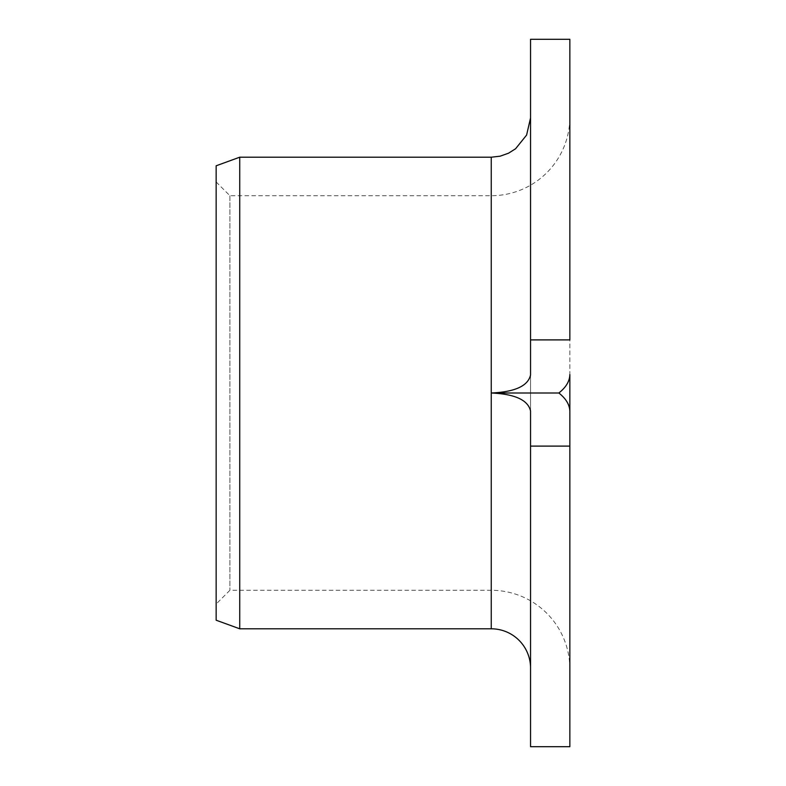 <?xml version="1.0" encoding="UTF-8"?>
<svg xmlns="http://www.w3.org/2000/svg" width="786" height="786" viewBox="0 0 786 786"><rect width="100%" height="100%" fill="white"/><g stroke="black" fill="none" stroke-linecap="round" stroke-linejoin="round"><path stroke-width="0.59" stroke-dasharray="3.93 2.95" d="M216.15 604.041L216.15 181.959L216.15 604.041L229.905 590.286L491.25 590.286A78.6 78.6 0 0 1 569.85 668.886L569.85 446.104M216.15 181.959L229.905 195.714L491.25 195.714A78.6 78.6 0 0 0 569.85 117.114L569.85 339.896M569.85 411.402L569.85 668.886M569.85 117.114L569.85 374.598M569.85 746.7L569.85 39.3M530.55 39.3L530.55 746.7M530.55 411.049L530.55 374.951M239.73 157.2L239.73 628.8M216.15 165.787L216.15 620.213M229.905 195.714L229.905 590.286L229.905 195.714M491.25 195.714L491.25 590.286L491.25 195.714M491.25 157.2L491.25 628.8"/><path stroke-width="1.18" d="M530.55 446.104L569.85 446.104L569.85 411.402C569.683 404.8 566.018 398.669 558.856 393C566.018 387.341 569.673 381.21 569.85 374.598L569.85 746.7L530.55 746.7L530.55 411.049C528.094 400.064 514.997 394.041 491.25 393C514.997 391.959 528.094 385.936 530.55 374.951L530.55 39.3L569.85 39.3L569.85 339.896L530.55 339.896M558.856 393L491.25 393L491.25 628.8L239.73 628.8L216.15 620.213L216.15 165.787L239.73 157.2L239.73 628.8M530.55 668.1A39.3 39.3 0 0 0 491.25 628.8M491.25 393L491.25 157.2L239.73 157.2M491.25 157.2L500.122 156.188L508.542 153.191L515.577 148.76L526.61 135.054L530.55 117.9"/></g></svg>
